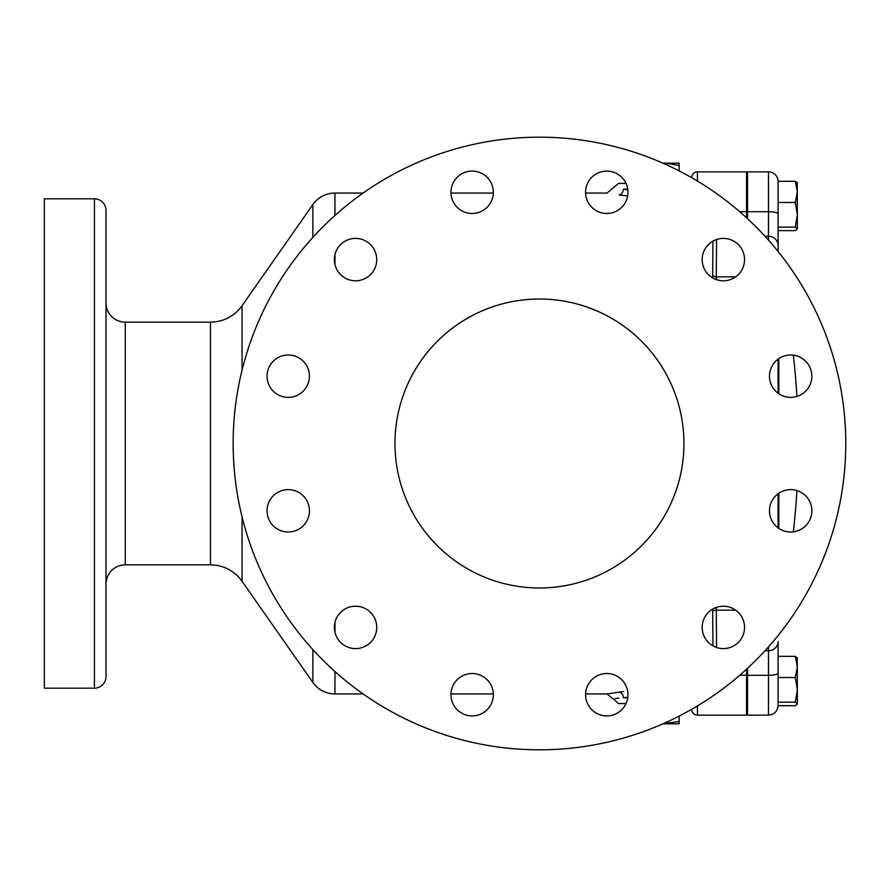 <?xml version="1.0" encoding="UTF-8"?>
<svg xmlns="http://www.w3.org/2000/svg" width="887" height="887" viewBox="0 0 887 887"><rect width="100%" height="100%" fill="white"/><g stroke="black" fill="none" stroke-linecap="round" stroke-linejoin="round"><path stroke-width="1.33" d="M662.977 163.197L666.126 163.197L663.254 163.319M105.996 538.42L105.996 496.033L105.996 538.42M105.996 286.712L105.996 244.324L105.996 286.712M790.672 489.624A21.188 21.188 0 0 0 769.484 510.812A21.188 21.188 0 0 0 790.672 532A21.188 21.188 0 0 0 811.86 510.812A21.188 21.188 0 0 0 790.672 489.624M723.36 606.209A21.188 21.188 0 0 0 702.171 627.397A21.188 21.188 0 0 0 723.36 648.597A21.188 21.188 0 0 0 744.548 627.397A21.188 21.188 0 0 0 723.36 606.209M606.775 673.521A21.188 21.188 0 0 0 585.575 694.709A21.188 21.188 0 0 0 606.775 715.909A21.188 21.188 0 0 0 627.963 694.709A21.188 21.188 0 0 0 606.775 673.521M472.139 673.521A21.188 21.188 0 0 0 450.951 694.709A21.188 21.188 0 0 0 472.139 715.909A21.188 21.188 0 0 0 493.338 694.709A21.188 21.188 0 0 0 472.139 673.521M355.554 606.209A21.188 21.188 0 0 0 334.366 627.397A21.188 21.188 0 0 0 355.554 648.597A21.188 21.188 0 0 0 376.742 627.397A21.188 21.188 0 0 0 355.554 606.209M288.242 489.624A21.188 21.188 0 0 0 267.054 510.812A21.188 21.188 0 0 0 288.242 532A21.188 21.188 0 0 0 309.43 510.812A21.188 21.188 0 0 0 288.242 489.624M288.242 355A21.188 21.188 0 0 0 267.054 376.188A21.188 21.188 0 0 0 288.242 397.376A21.188 21.188 0 0 0 309.43 376.188A21.188 21.188 0 0 0 288.242 355M355.554 238.403A21.188 21.188 0 0 0 334.366 259.603A21.188 21.188 0 0 0 355.554 280.791A21.188 21.188 0 0 0 376.742 259.603A21.188 21.188 0 0 0 355.554 238.403M472.139 171.091A21.188 21.188 0 0 0 450.951 192.291A21.188 21.188 0 0 0 472.139 213.479A21.188 21.188 0 0 0 493.338 192.291A21.188 21.188 0 0 0 472.139 171.091M606.775 171.091A21.188 21.188 0 0 0 585.575 192.291A21.188 21.188 0 0 0 606.775 213.479A21.188 21.188 0 0 0 627.963 192.291A21.188 21.188 0 0 0 606.775 171.091M723.36 238.403A21.188 21.188 0 0 0 702.171 259.603A21.188 21.188 0 0 0 723.36 280.791A21.188 21.188 0 0 0 744.548 259.603A21.188 21.188 0 0 0 723.36 238.403M790.672 355A21.188 21.188 0 0 0 769.484 376.188A21.188 21.188 0 0 0 790.672 397.376A21.188 21.188 0 0 0 811.86 376.188A21.188 21.188 0 0 0 790.672 355M539.451 299.019A144.481 144.481 0 0 0 394.97 443.5A144.481 144.481 0 0 0 539.451 587.981A144.481 144.481 0 0 0 683.944 443.5A144.481 144.481 0 0 0 539.451 299.019M747.519 714.168L746.555 715.133L746.555 669.197M691.649 177.644L691.649 177.644A5.777 5.777 0 0 1 697.426 171.867L746.555 171.867L746.555 211.694L747.519 211.926M716.574 647.477L716.241 607.44L716.574 610.134L735.656 610.134M539.451 749.814A306.314 306.314 0 0 0 845.766 443.5A306.314 306.314 0 0 0 539.451 137.186A306.314 306.314 0 0 0 233.148 443.5A306.314 306.314 0 0 0 539.451 749.814M105.996 584.134A19.27 19.27 0 0 1 125.267 564.864L210.485 564.864A38.529 38.529 0 0 1 242.04 581.295L312.867 682.447L312.867 649.617M210.485 564.864L210.485 322.136A38.529 38.529 0 0 0 242.04 305.705L312.867 204.553A26.976 26.976 0 0 1 334.953 193.056L334.953 215.452M105.996 302.866A19.27 19.27 0 0 0 125.267 322.136L125.267 564.864M94.443 688.168A11.564 11.564 0 0 0 105.996 676.604L105.996 210.396A11.564 11.564 0 0 0 94.443 198.832L44.35 198.832L44.35 688.168L94.443 688.168L94.443 198.832M363.093 693.944L334.953 693.944A26.976 26.976 0 0 1 312.867 682.447M623.672 691.505L607.052 693.944L585.586 693.944M493.316 693.944L450.962 693.944M626.022 703.579L618.45 703.579L613.427 698.69M585.586 193.056L607.052 193.056L618.45 183.421L626.022 183.421M627.652 195.916L619.148 194.94C603.116 192.501 603.116 192.501 619.148 194.94A5.777 4.224 97.6 0 0 623.395 189.208L627.819 189.829M712.66 277.897L712.937 241.142M712.937 645.858L712.66 609.103M105.996 600.288L105.996 642.676M716.574 239.523L716.241 279.56M746.555 217.803L746.555 211.694L739.691 211.694M691.649 709.356L691.649 709.356C691.993 712.871 693.922 714.789 697.426 715.133L746.555 715.133M627.819 697.171L623.395 697.792C609.28 699.045 609.28 699.045 623.395 697.792L627.73 697.792M623.395 189.208C609.28 187.955 609.28 187.955 623.395 189.208L627.73 189.208M615.489 698.479L618.804 698.18M619.148 692.06A5.777 4.224 -97.6 0 1 623.395 697.792M679.132 163.197L679.132 165.514L666.126 163.197L679.132 163.197M679.132 170.892L679.132 165.514M663.254 723.681L679.132 721.486L679.132 723.803L662.977 723.803M679.132 716.108L679.132 721.486M768.475 240.078L768.475 171.867A9.635 9.635 0 0 1 778.099 181.502M778.819 393.75L778.819 358.625M778.099 359.124L778.099 393.251M778.099 493.749L778.099 527.876M765.049 650.703L768.475 650.703L768.475 715.133L747.519 715.133L747.519 668.31M747.519 218.69L747.519 171.867L768.475 171.867M768.475 646.922L768.475 650.703A9.635 9.092 0 0 0 778.099 641.623L778.099 705.708L795.306 705.708L797.369 703.945L795.306 702.194L797.369 689.864L795.306 677.524L797.369 666.946L795.306 656.358L797.369 658.121M795.306 181.292L778.099 181.292L778.099 251.476L778.099 230.642L795.306 230.642L797.369 228.879L795.306 227.127L797.369 214.798L795.306 202.458L797.369 191.88L795.306 181.292L797.369 183.055M778.099 183.11L778.099 202.458L795.306 202.458M795.306 702.194L778.099 702.194L778.099 705.11M778.819 528.375L778.819 493.25M778.099 227.127L795.306 227.127M797.247 182.644L797.369 228.879M778.099 677.524L795.306 677.524M778.099 656.358L795.306 656.358M797.247 657.711L797.369 703.945M242.04 581.295L242.04 516.788M242.04 370.212L242.04 305.705M312.867 237.383L312.867 204.553M334.953 264.581L334.953 254.624M334.953 693.944L334.953 671.548M334.953 632.376L334.953 622.419M712.937 275.879A5.777 4.391 -0 0 0 716.574 276.866L735.656 276.866M697.426 171.867L697.426 181.07M739.691 675.306L747.519 675.074M697.426 705.93L697.426 715.133M716.574 610.134A5.777 4.391 -0 0 0 712.937 611.121M778.099 673.045A9.635 2.251 0 0 1 768.475 675.306L747.519 675.306M778.099 213.955A9.635 2.251 180 0 0 768.475 211.694L747.519 211.694M778.099 245.377L778.099 245.377A9.635 9.092 180 0 0 768.475 236.297L765.049 236.297M210.485 322.136L125.267 322.136M493.316 193.056L450.962 193.056M363.093 193.056L334.953 193.056M607.052 693.944L612.751 698.756M747.519 172.832L746.555 171.867M796.925 396.434A787.423 787.423 0 0 0 793.355 355.166M793.355 531.834A787.423 787.423 0 0 0 796.925 490.566M768.475 715.133C774.318 714.567 777.533 711.352 778.099 705.498"/></g></svg>
